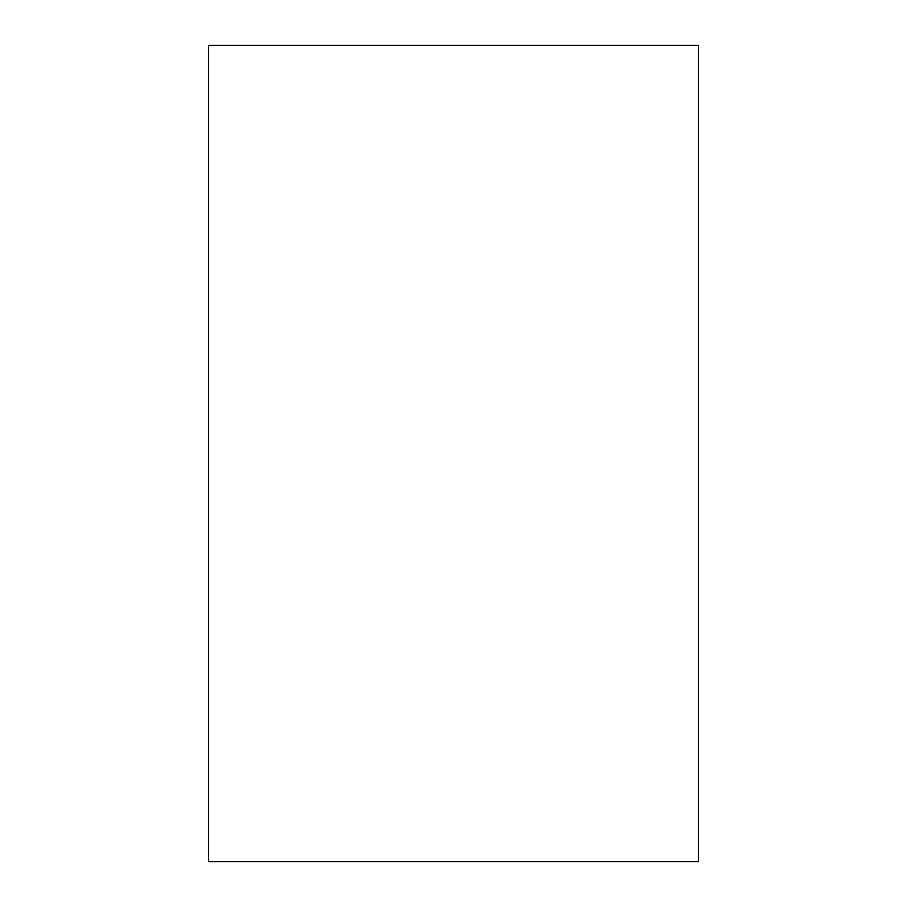 <?xml version="1.0" encoding="UTF-8"?>
<svg xmlns="http://www.w3.org/2000/svg" width="907" height="907" viewBox="0 0 907 907"><rect width="100%" height="100%" fill="white"/><g stroke="black" fill="none" stroke-linecap="round" stroke-linejoin="round"><path stroke-width="1.36" d="M208.61 45.35L208.61 861.65L698.39 861.65L698.39 45.35L208.61 45.35"/></g></svg>
